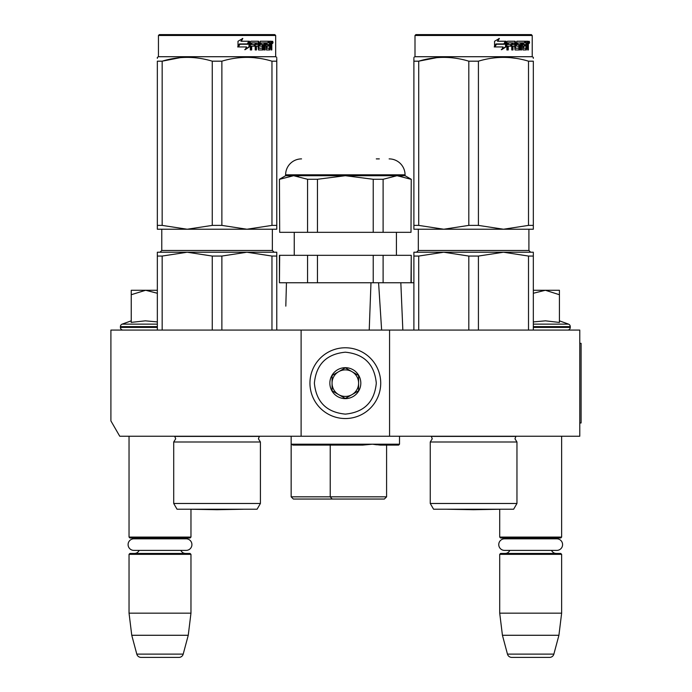 <?xml version="1.0" encoding="UTF-8"?>
<svg xmlns="http://www.w3.org/2000/svg" width="692" height="692" viewBox="0 0 692 692"><rect width="100%" height="100%" fill="white"/><g stroke="black" fill="none" stroke-linecap="round" stroke-linejoin="round"><path stroke-width="1.04" d="M301.107 436.237L301.107 330.075L110.902 330.075L110.902 420.909L119.751 436.237L389.57 436.237L389.57 330.075L579.775 330.075L579.775 436.237L389.57 436.237M301.107 330.075L389.57 330.075M129.041 436.237L129.041 537.087L190.966 537.087L190.966 509.26M129.041 537.087L129.923 537.969L190.075 537.969L190.966 537.087M182.792 538.808A5.311 5.311 -122.1 0 1 185.655 537.969M137.215 538.808A5.311 5.311 122.2 0 0 134.343 537.969M185.655 553.453A5.311 5.311 -47.8 0 1 180.854 550.399L186.122 550.399A5.795 5.795 0 0 0 191.918 544.604A5.795 5.795 0 0 0 186.122 538.808L133.885 538.808A5.795 5.795 0 0 0 128.089 544.604A5.795 5.795 0 0 0 133.885 550.399L139.153 550.399A5.311 5.311 47.8 0 1 134.343 553.453M190.966 554.335L129.041 554.335L129.923 553.453L190.075 553.453L190.966 554.335L190.966 613.164L188.25 635.282L183.198 654.122L136.8 654.122L131.757 635.282L188.25 635.282M129.041 554.335L129.041 613.164L190.966 613.164M129.041 613.164L131.757 635.282M178.925 657.4L141.073 657.4L178.925 657.4A4.42 4.42 -34.1 0 0 183.198 654.122M141.073 657.4A4.42 4.42 34.1 0 1 136.8 654.122M447.361 509.251L473.613 509.71L447.361 509.251A8.849 8.849 0 0 1 447.343 509.217A8.849 8.849 0 0 0 447.361 509.251L499.858 509.251L473.613 509.71L499.711 509.26L499.711 537.087L561.636 537.087L561.636 436.237M499.711 537.087L500.593 537.969L560.754 537.969L561.636 537.087M553.462 538.808A5.311 5.311 -122.1 0 1 556.325 537.969M507.885 538.808A5.311 5.311 122.2 0 0 505.022 537.969M556.325 553.453A5.311 5.311 -47.8 0 1 551.524 550.399M505.022 553.453A5.311 5.311 47.8 0 0 509.822 550.399M561.636 554.335L499.711 554.335L500.593 553.453L560.754 553.453L561.636 554.335L561.636 613.164L558.92 635.282L553.868 654.122L507.47 654.122L502.427 635.282L558.92 635.282M499.711 554.335L499.711 613.164L561.636 613.164M499.711 613.164L502.427 635.282M549.604 657.4L511.743 657.4L549.604 657.4A4.42 4.42 -34.1 0 0 553.868 654.122M511.743 657.4A4.42 4.42 34.1 0 1 507.47 654.122M559.421 320.828L568.513 324.133L533.324 324.133M567.604 330.075A2.656 2.656 -40.2 0 0 570.26 327.42L533.324 327.42M568.513 324.133A2.656 2.656 -129.2 0 1 570.26 326.624L570.26 327.42M533.324 321.918L545.478 320.828L559.421 322.446L559.421 294.714L545.348 290.268L533.324 293.261M533.324 290.268L544.742 290.268M559.421 294.714L559.421 290.268L545.348 290.268M123.064 330.075A2.656 2.656 40.2 0 1 120.408 327.42L120.408 326.624A2.656 2.656 129.2 0 1 122.155 324.133L157.344 324.133M131.246 320.828L122.155 324.133M131.921 322.299L145.329 320.828L157.344 321.918M157.344 293.261L145.631 290.268L131.246 290.268L131.246 322.446M131.246 294.714L145.631 290.268L157.344 290.268M345.334 347.773A35.387 35.387 0 0 0 309.947 383.152A35.387 35.387 0 0 0 345.334 418.539A35.387 35.387 0 0 0 380.721 383.152A35.387 35.387 0 0 0 345.334 347.773M345.334 352.193C326.529 354.027 316.209 364.347 314.376 383.152C316.209 401.965 326.529 412.285 345.334 414.119C364.139 412.285 374.467 401.965 376.301 383.16C374.467 364.347 364.148 354.027 345.334 352.193M345.334 367.677A15.483 15.483 0 0 0 329.859 383.152A15.483 15.483 0 0 0 345.334 398.635A15.483 15.483 0 0 0 360.817 383.152A15.483 15.483 0 0 0 345.334 367.677M345.334 367.833L332.065 375.497L332.065 390.816L345.334 398.48L358.603 390.816L358.603 375.497L345.334 367.833M338.699 394.648A13.269 13.269 0 0 0 358.603 383.152A13.269 13.269 0 0 0 338.699 371.665A13.269 13.269 0 0 0 345.334 396.43A13.269 13.269 0 0 0 351.968 394.648M338.699 371.665A13.269 13.269 0 0 1 351.968 371.665M504.554 538.808L556.792 538.808A5.795 5.795 0 0 1 562.587 544.604A5.795 5.795 0 0 1 556.792 550.399L504.554 550.399A5.795 5.795 0 0 1 498.759 544.604A5.795 5.795 0 0 1 504.554 538.808M133.885 550.399L186.122 550.399M173.709 441.989L260.408 441.989L258.419 438.806L259.37 436.392L174.756 436.392L175.707 438.806L173.709 441.989L173.709 503.473L260.408 503.473L260.408 441.989M271.965 256.057L246.914 252.225L221.873 256.057L212.254 256.057L187.203 252.225L276.774 252.225L276.774 256.057L271.965 256.057L271.965 330.075M276.774 256.057L276.774 330.075M212.254 256.057L212.254 330.075M221.873 256.057L221.873 330.075M233.135 252.225L157.344 252.225L157.344 330.075M187.203 252.225L162.162 256.057L157.344 256.057M162.162 256.057L162.162 330.075M236.577 252.225L246.914 252.225M260.408 503.473L257.087 509.217L177.031 509.217L173.709 503.473M157.344 58.353L157.344 57.358L158.451 56.718L275.667 56.718L276.774 57.358M157.344 225.393L162.162 225.393L187.151 229.225L157.344 229.225L157.344 61.181C157.344 56.121 157.344 56.121 157.344 61.181L162.162 61.181C178.856 56.121 195.551 56.121 212.254 61.181L221.873 61.181L221.873 225.393L246.871 229.225L187.255 229.225L212.254 225.393L221.873 225.393M180.128 57.678L162.162 61.181L162.162 225.393M276.774 229.225L276.774 225.393L276.774 229.225L246.966 229.225L271.965 225.393L276.774 225.393L276.774 61.181L276.774 225.393M221.873 61.181C238.567 56.121 255.27 56.121 271.965 61.181L276.774 61.181C276.774 56.121 276.774 56.121 276.774 61.181L276.774 58.431M259.509 58.362L253.999 57.678M212.254 61.181L212.254 225.393M271.965 61.181L271.965 225.393M249.475 46.848L245.158 49.677L246.586 46.944L238.359 46.944L239.925 44.245L247.978 44.245L249.475 41.235L249.475 46.848L248.982 46.848L248.982 42.229M244.734 49.677L248.982 46.848M239.406 43.933L237.676 46.944M241.283 41.235L242.823 38.449L237.996 41.278L237.996 46.944L239.743 43.933L247.822 43.933L249.163 41.235L240.911 41.235L242.434 38.449M247.355 43.933L248.679 41.235M258.99 48.051L258.99 41.918L258.35 41.918L258.35 48.051L259.171 48.31L262.415 48.051L262.242 46.148L260.261 46.148L259.794 45.456L260.261 41.235L268.911 41.235L268.755 42.869M266.342 48.31L266.204 46.148L266.956 46.148L267.095 48.31L266.342 48.31L269.543 48.051L269.543 41.235L271.549 41.235L271.818 41.918L271.818 46.407L271.1 46.407M271.42 45.395L270.598 45.395L270.996 46.407M271.818 46.407L271.818 49.954L271.16 49.954L270.875 46.148L270.062 46.148L270.347 46.831M264.344 42.869L264.102 49.954L265.071 49.954L265.071 42.869L264.344 42.869L266.005 42.869L266.385 49.954L269.845 49.954L270.157 46.148M251.378 42.869L251.161 44.513L251.68 44.513L251.897 42.869L251.378 42.869L255.21 42.869L255.21 49.954L256.438 49.954L256.438 46.148L255.841 46.148L255.841 49.954M256.438 46.148L258.012 46.148L258.505 49.954L263.038 49.954L263.462 45.196L263.038 44.513L260.443 44.513L260.27 43.138L264.102 42.869L264.102 49.954M251.161 46.148L251.68 46.148L251.161 46.148L251.161 49.954M258.99 41.918L258.505 41.235L250.902 41.235L250.331 41.918L250.331 49.954L251.68 49.954L251.68 46.148L254.699 46.148L254.699 44.513L251.68 44.513M256.04 42.869L258.012 43.138L258.012 44.513L256.438 44.513L256.438 43.138M256.438 44.513L255.841 44.513L255.841 43.138M269.543 42.869L270.157 42.869L269.543 42.869M270.157 42.869L271.048 42.869L271.16 44.513L270.157 44.513L270.157 42.869M270.157 44.513L269.543 44.513L270.157 44.513M267.743 46.148L267.743 44.513M267.095 42.869L266.342 42.869L266.204 44.513L266.956 44.513L267.095 42.869L268.911 42.869L268.911 41.235M268.124 42.869L268.124 41.235M257.874 41.235L258.35 41.918M254.128 46.148L254.128 44.513M254.63 46.148L254.63 44.513M262.346 44.513L262.346 49.954M263.384 49.66L263.384 44.798M269.352 48.31L269.05 49.954M269.543 46.148L270.062 46.148M270.996 44.374L270.598 45.395M270.996 42.869L270.728 41.235M271.818 44.374L271.16 44.374M273.029 42.342L272.648 43.449L272.241 42.342L272.648 41.235L273.029 42.342L272.241 42.342M272.648 43.449L271.809 43.449L271.671 41.304M261.109 42.869L261.109 44.513M266.956 44.513L268.513 44.513L268.513 46.148L266.956 46.148M275.667 35.482L274.785 34.6L159.333 34.6L158.451 35.482L275.667 35.482L275.667 56.718M272.363 43.112L272.717 42.549L272.25 42.549M190.81 509.251L243.307 509.251L217.063 509.71L190.81 509.251A8.849 8.849 0 0 1 190.793 509.217M370.981 282.751L369.225 330.075M279.68 255.322L279.43 282.751L279.43 255.322L317.446 255.322L317.446 282.751L378.585 282.751L381.629 330.075M293.365 499.044L291.15 496.83L386.586 496.83L384.371 499.044L293.365 499.044L384.371 499.044L371.872 499.044L384.371 499.044L386.586 496.83L386.586 445.086L398.627 445.086L380.098 445.077M330.222 445.086L362.824 445.086L372.434 444.195L380.202 445.086L398.635 445.086L399.518 444.195L291.159 444.195L292.984 445.086L362.824 445.086L292.993 445.086L330.222 445.086L330.222 496.83L332.177 499.044M291.15 444.203L291.15 496.83L291.168 444.316M386.586 496.839L386.586 445.086L380.202 445.086M291.15 436.237L291.15 444.195M399.518 436.237L399.518 444.195M376.612 444.783L372.443 444.195M400.832 282.751L402.839 330.075L400.832 282.751L413.894 282.751M285.813 306.141L286.445 282.898M279.43 179.28L279.68 232.322L279.43 179.28L285.623 175.707L405.054 175.707L411.247 179.28L410.996 232.322L373.23 232.322L373.23 179.28L345.334 175.699L317.446 179.28L317.446 232.322L373.23 232.322M410.996 179.28L397.052 175.699L401.957 176.175M411.247 179.28L410.996 232.322M411.247 282.751L411.247 255.322L410.996 282.751L383.108 282.751L383.108 255.322L410.996 255.322M317.446 255.322L373.23 255.322L373.23 282.751L383.108 282.751M279.68 282.751L317.446 282.751M307.568 255.322L307.568 282.751M373.23 255.322L383.108 255.322M396.43 255.322L396.43 232.322M294.247 255.322L294.247 232.322M379.328 158.892L376.301 158.892M301.548 158.892A15.925 15.925 135.4 0 0 285.623 174.816L405.054 174.816A15.925 15.925 -135.4 0 0 389.129 158.892M279.68 232.322L307.568 232.322L307.568 179.28L293.624 175.699L298.529 176.175M293.624 175.699L279.68 179.28M373.23 179.28L383.108 179.28L383.108 232.322M397.052 175.699L383.108 179.28M405.054 175.707L405.054 174.816M285.623 175.707L285.623 174.816M307.568 179.28L317.446 179.28M307.568 232.322L317.446 232.322M430.26 503.473L516.959 503.473L513.637 509.217L433.581 509.217L430.26 503.473L430.26 441.989L516.959 441.989L514.969 438.806L515.921 436.392L431.306 436.392L432.258 438.806L430.26 441.989L432.258 438.806L431.306 436.392M528.515 256.057L503.473 252.225L478.423 256.057L468.804 256.057L443.754 252.225L533.324 252.225L533.324 256.057L528.515 256.057L528.515 330.075M533.324 256.057L533.324 330.075M468.804 256.057L468.804 330.075M478.423 256.057L478.423 330.075M413.894 252.225L413.894 256.057L418.712 256.057L443.754 252.225L489.685 252.225L413.894 252.225L413.894 330.075M418.712 256.057L418.712 330.075M493.128 252.225L503.473 252.225L493.128 252.225M413.894 58.353L413.894 61.156M413.894 225.393L418.712 225.393L443.702 229.225L413.894 229.225L413.894 61.181C413.902 56.121 413.902 56.121 413.894 61.181L418.712 61.181C435.406 56.121 452.101 56.121 468.804 61.181L478.423 61.181L478.423 225.393L503.421 229.225L443.806 229.225L468.804 225.393L478.423 225.393M415.892 34.6L415.001 35.482L532.217 35.482L531.335 34.6L415.892 34.6L415.001 35.482L415.001 56.718L532.217 56.718L533.324 57.358L533.324 58.353M436.678 57.678L418.712 61.181L418.712 225.393M533.324 229.225L533.324 225.393L533.324 229.225L503.517 229.225L528.515 225.393L533.324 225.393L533.324 61.181L533.324 225.393M478.423 61.181C495.117 56.121 511.821 56.121 528.515 61.181L533.324 61.181C533.324 56.121 533.324 56.121 533.324 61.181L533.324 61.156M516.059 58.362L510.549 57.678M468.804 61.181L468.804 225.393M528.515 61.181L528.515 225.393M506.025 46.848L501.709 49.677L503.136 46.944L494.91 46.944L496.475 44.245L504.529 44.245L506.025 41.235L506.025 46.848L505.532 46.848L505.532 42.229M501.285 49.677L505.532 46.848M495.956 43.933L494.226 46.944M497.833 41.235L499.373 38.449L494.546 41.278L494.546 46.944L496.294 43.933L504.373 43.933L505.722 41.235L497.462 41.235L498.984 38.449M503.906 43.933L505.238 41.235M515.54 48.051L515.54 41.918L514.9 41.918L514.9 48.051L515.722 48.31L518.965 48.051L518.792 46.148L516.812 46.148L516.344 45.456L516.812 41.235L525.462 41.235L525.306 42.869M522.893 48.31L522.754 46.148L523.507 46.148L523.645 48.31L522.893 48.31L526.093 48.051L526.093 41.235L528.1 41.235L528.377 41.918L528.377 46.407L527.65 46.407M527.97 45.395L527.148 45.395L527.546 46.407M528.377 46.407L528.377 49.954L527.711 49.954L527.425 46.148L526.612 46.148L526.897 46.831M520.894 42.869L520.652 49.954L521.621 49.954L521.621 42.869L520.894 42.869L522.555 42.869L522.936 49.954L526.396 49.954L526.707 46.148M507.928 42.869L507.712 44.513L508.231 44.513L508.447 42.869L507.928 42.869L511.76 42.869L511.76 49.954L512.988 49.954L512.988 46.148L512.391 46.148L512.391 49.954M512.988 46.148L514.571 46.148L515.056 49.954L519.588 49.954L520.012 45.196L519.588 44.513L516.993 44.513L516.82 43.138L520.652 42.869L520.652 49.954M507.712 46.148L508.231 46.148L507.712 46.148L507.712 49.954M515.54 41.918L515.056 41.235L507.452 41.235L506.881 41.918L506.881 49.954L508.231 49.954L508.231 46.148L511.25 46.148L511.25 44.513L508.231 44.513M512.59 42.869L514.571 43.138L514.571 44.513L512.988 44.513L512.988 43.138M512.988 44.513L512.391 44.513L512.391 43.138M526.093 42.869L526.707 42.869L526.093 42.869M526.707 42.869L527.598 42.869L527.711 44.513L526.707 44.513L526.707 42.869M526.707 44.513L526.093 44.513L526.707 44.513M524.294 46.148L524.294 44.513M523.645 42.869L522.893 42.869L522.754 44.513L523.507 44.513L523.645 42.869L525.462 42.869L525.462 41.235M524.674 42.869L524.674 41.235M514.433 41.235L514.9 41.918M510.679 46.148L510.679 44.513M511.18 46.148L511.18 44.513M518.896 44.513L518.896 49.954M519.943 49.66L519.943 44.798M525.903 48.31L525.6 49.954M526.093 46.148L526.612 46.148M527.546 44.374L527.148 45.395M527.546 42.869L527.278 41.235M528.377 44.374L527.711 44.374M529.579 42.342L529.198 43.449L528.792 42.342L529.198 41.235L529.579 42.342L528.792 42.342M529.198 43.449L528.359 43.449L528.221 41.304M517.659 42.869L517.659 44.513M523.507 44.513L525.064 44.513L525.064 46.148L523.507 46.148M528.913 43.112L529.268 42.549L528.8 42.549M579.775 343.344L581.098 343.344L581.098 422.968L579.775 422.968M570.26 326.624L533.324 326.624M157.344 327.42L120.408 327.42M157.344 326.624L120.408 326.624M272.354 229.225L272.354 250.461L161.772 250.461L161.772 229.225M528.904 229.225L528.904 250.461L418.323 250.461L418.323 229.225M272.354 250.461L274.118 252.225M161.772 250.461L159.999 252.225M158.451 35.482L158.451 56.718M329.522 445.086L329.522 444.195M308.07 445.086L308.07 444.195M347.877 445.086L347.877 444.195M386.586 445.086L398.627 445.086M528.904 250.461L530.669 252.225M418.323 250.461L416.549 252.225M516.959 503.473L516.959 441.989M415.001 56.718L413.894 57.358L415.001 56.718L415.001 35.482M532.217 35.482L532.217 56.718L532.217 35.482L531.335 34.6"/></g></svg>
